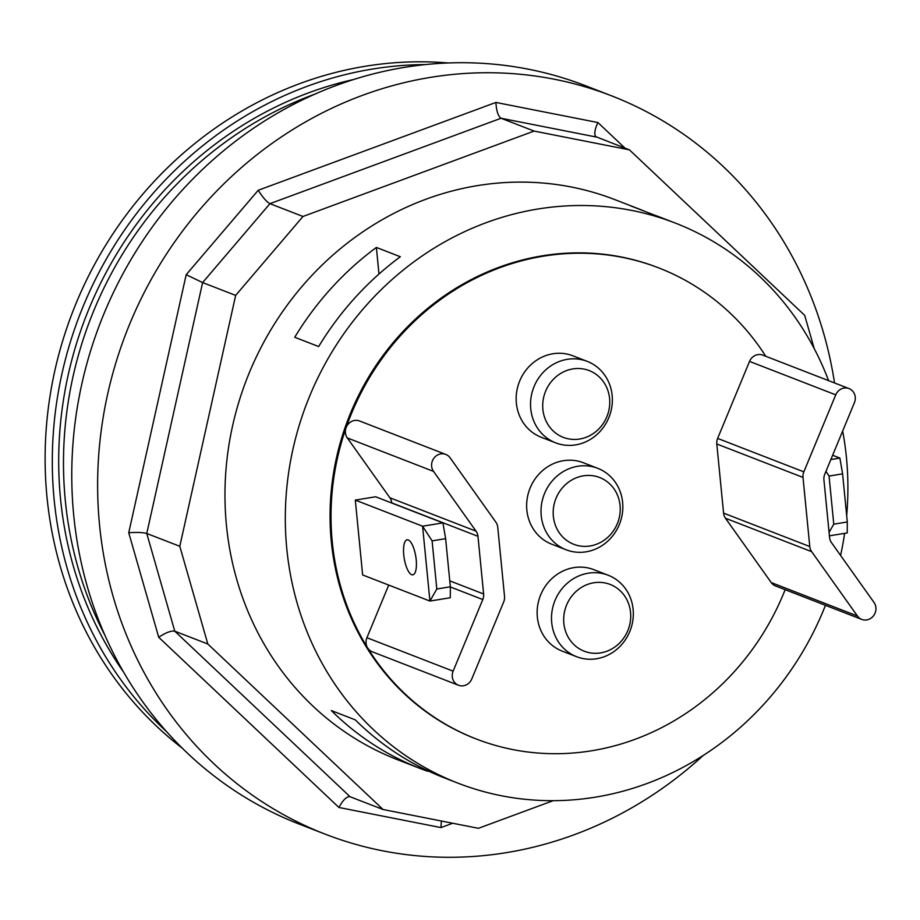 <?xml version="1.0" encoding="UTF-8"?>
<svg xmlns="http://www.w3.org/2000/svg" width="920" height="920" viewBox="0 0 920 920"><rect width="100%" height="100%" fill="white"/><g stroke="black" fill="none" stroke-linecap="round" stroke-linejoin="round"><path stroke-width="1.38" d="M825.458 605.325A300.38 278.311 -68.8 0 1 457.976 783.15A300.38 278.311 -68.8 0 1 307.13 402.454A300.38 278.311 -68.8 0 1 675.234 223.042L661.825 217.844A300.38 278.311 111.2 0 0 654.695 215.199L630.752 205.919A300.38 278.311 -68.8 0 1 637.882 208.552A300.38 278.311 -68.8 0 1 644.92 211.404M376.372 247.445L400.327 256.737A300.38 278.311 111.2 0 0 318.665 346.553L294.722 337.26A300.38 278.311 -68.8 0 1 376.372 247.445L378.982 274.033M437.517 775.1L427.685 770.695M427.742 771.305A300.38 278.311 -68.8 0 1 420.612 768.66A300.38 278.311 -68.8 0 1 331.327 710.562L355.269 719.854A300.38 278.311 111.2 0 0 444.567 777.952L457.976 783.15M765.762 356.27A252.597 234.036 111.2 0 0 658.904 267.973L657.949 267.605A252.597 234.036 111.2 0 0 345.08 427.524A252.597 234.036 111.2 0 0 475.249 738.599L476.215 738.967A252.597 234.036 111.2 0 0 785.139 589.685M658.904 267.973A252.597 234.036 111.2 0 0 346.035 427.892A252.597 234.036 111.2 0 0 367.597 647.875A252.597 234.036 111.2 0 0 476.215 738.967M411.677 574.689A17.744 5.865 80.7 0 1 403.937 556.577A17.744 5.865 80.7 0 1 407.111 539.798A17.744 5.865 80.7 0 1 415.759 556.37A17.744 5.865 80.7 0 1 412.838 574.827A17.744 5.865 80.7 0 1 411.677 574.689M355.304 500.1L362.641 574.954L429.928 601.059L422.591 526.205L355.304 500.1L375.647 496.777L442.934 522.882L422.591 526.205L432.101 540.868L445.625 538.66L442.934 522.882M450.351 586.776L436.816 588.995L429.928 601.059L450.282 597.735L450.351 586.776L445.625 538.66M832.634 455.25L839.891 458.068L830.852 459.54M458.505 685.25A10.925 10.12 -68.8 0 1 453.123 671.163L482.781 599.553A10.925 10.12 111.2 0 0 483.621 593.986L477.963 536.325A10.925 10.12 111.2 0 0 476.077 531.197L433.527 471.385A10.925 10.12 -68.8 0 1 433.803 458.321A10.925 10.12 -68.8 0 1 445.774 454.411A10.925 10.12 -68.8 0 1 450.11 457.815L495.857 522.146A10.925 10.12 -68.8 0 1 497.754 527.275L504.528 596.39A10.925 10.12 -68.8 0 1 503.688 601.956L471.787 678.971A10.925 10.12 -68.8 0 1 458.505 685.25L372.301 651.808A10.925 10.12 -68.8 0 1 367.597 647.875A10.925 10.12 -68.8 0 1 366.919 637.721L388.723 585.074M391.77 503.033L391.759 502.883A10.925 10.12 111.2 0 0 389.873 497.766L347.323 437.943A10.925 10.12 -68.8 0 1 346.035 427.892A10.925 10.12 -68.8 0 1 359.559 420.98L445.774 454.411M123.636 672.186A374.118 346.622 -68.8 0 1 60.536 498.881A374.118 346.622 -68.8 0 1 353.522 79.534M166.577 731.63A380.937 352.947 -68.8 0 1 79.971 314.341A380.937 352.947 -68.8 0 1 425.316 64.584M842.662 431.02A300.38 278.311 -68.8 0 1 846.423 457.412A300.38 278.311 -68.8 0 1 846.676 515.545M844.606 533.347A300.38 278.311 -68.8 0 1 840.592 555.473M675.234 223.042A300.38 278.311 -68.8 0 1 828.598 380.65M182.355 748.247A380.937 352.947 -68.8 0 1 72.795 311.546A380.937 352.947 -68.8 0 1 448.178 62.962M436.816 588.995L432.101 540.868M829.403 535.831L847.239 532.922L847.308 521.962L833.773 524.17L829.069 532.404M825.976 471.316L829.058 476.054L833.773 524.17M829.058 476.054L842.593 473.846L839.891 458.068M842.593 473.846L847.308 521.962M802.999 477.422A10.925 10.12 -68.8 0 1 803.838 471.856L835.739 394.841A10.925 10.12 -68.8 0 1 849.022 388.573A10.925 10.12 -68.8 0 1 854.415 402.661L824.757 474.26A10.925 10.12 111.2 0 0 823.918 479.837L829.575 537.498A10.925 10.12 111.2 0 0 831.461 542.616L874 602.439A10.925 10.12 -68.8 0 1 873.724 615.503A10.925 10.12 -68.8 0 1 861.764 619.401A10.925 10.12 -68.8 0 1 857.428 616.009L811.67 551.666A10.925 10.12 -68.8 0 1 809.784 546.549L802.999 477.422L716.795 443.992A10.925 10.12 -68.8 0 1 717.634 438.414L749.535 361.41A10.925 10.12 -68.8 0 1 762.818 355.131L849.022 388.573M861.764 619.401L775.56 585.959A10.925 10.12 -68.8 0 1 771.224 582.567L725.466 518.236A10.925 10.12 -68.8 0 1 723.58 513.107L716.795 443.992M576.61 656.707L562.246 651.141A43.688 40.48 -68.8 0 1 537.349 617.044A43.688 40.48 -68.8 0 1 593.848 569.664L608.212 575.241A43.688 40.48 111.2 0 0 551.712 622.621A43.688 40.48 111.2 0 0 576.61 656.707A43.688 40.48 111.2 0 0 630.154 630.614A43.688 40.48 111.2 0 0 608.212 575.241M555.645 442.842L541.27 437.276A43.688 40.48 -68.8 0 1 516.373 403.19A43.688 40.48 -68.8 0 1 572.872 355.81L587.247 361.376A43.688 40.48 111.2 0 0 530.748 408.756A43.688 40.48 111.2 0 0 555.645 442.842A43.688 40.48 111.2 0 0 609.189 416.748A43.688 40.48 111.2 0 0 587.247 361.376M566.122 549.78L551.759 544.203A43.688 40.48 -68.8 0 1 527.079 499.341A43.688 40.48 -68.8 0 1 563.362 460.701A43.688 40.48 -68.8 0 1 583.36 462.737L597.724 468.303A43.688 40.48 111.2 0 0 577.737 466.267A43.688 40.48 111.2 0 0 541.454 504.919A43.688 40.48 111.2 0 0 566.122 549.78A43.688 40.48 111.2 0 0 619.666 523.687A43.688 40.48 111.2 0 0 597.724 468.303M593.768 582.774A35.811 33.178 -68.8 0 1 630.556 612.386A35.811 33.178 -68.8 0 1 600.633 652.889A35.811 33.178 -68.8 0 1 563.845 623.277A35.811 33.178 -68.8 0 1 593.768 582.774M583.28 475.847A35.811 33.178 -68.8 0 1 617.32 523.71A35.811 33.178 -68.8 0 1 559.544 533.151A35.811 33.178 -68.8 0 1 583.28 475.847M572.792 368.92A35.811 33.178 -68.8 0 1 609.592 398.521A35.811 33.178 -68.8 0 1 579.669 439.024A35.811 33.178 -68.8 0 1 542.88 409.411A35.811 33.178 -68.8 0 1 572.792 368.92M314.674 94.219A374.118 346.622 111.2 0 0 65.331 500.744A374.118 346.622 111.2 0 0 104.857 635.145M637.882 208.552L614.894 199.64A300.38 278.311 111.2 0 0 226.446 525.377A300.38 278.311 111.2 0 0 397.624 759.747L420.612 768.66M703.202 755.469A395.956 366.861 -68.8 0 1 574.402 834.658A395.956 366.861 -68.8 0 1 325.231 834.175A395.956 366.861 -68.8 0 1 126.385 332.339A395.956 366.861 -68.8 0 1 611.616 95.852A395.956 366.861 -68.8 0 1 834.532 382.95M611.616 95.852L585.752 85.824A395.956 366.861 111.2 0 0 336.582 85.341A395.956 366.861 111.2 0 0 72.289 454.261A395.956 366.861 111.2 0 0 299.368 824.147L325.231 834.175M625.025 148.155L597.908 122.544L495.903 102.442L258.221 190.267L186.185 274.7L128.743 532.737C137.046 532.174 143.06 532.415 146.763 533.485L179.802 546.296L235.658 295.389L302.99 216.476L534.106 131.077L629.452 149.868L804.701 315.376L814.234 348.645M186.185 274.7L202.618 282.566L235.658 295.389M128.743 532.737L158.711 637.272C165.83 632.569 171.189 630.545 174.777 631.189L207.816 644L179.802 546.296M158.711 637.272L338.94 807.484C342.803 800.296 346.391 796.662 349.692 796.605L383.065 809.508L207.816 644M553.161 800.687L478.411 828.31L383.065 809.508M258.221 190.267C262.717 197.374 266.627 201.836 269.951 203.665L302.99 216.476M495.903 102.442C496.409 111.009 498.134 116.288 501.055 118.254L534.106 131.077M597.908 122.544C594.711 129.467 593.998 134.171 595.792 136.666L629.452 149.868M338.94 807.484L440.944 827.586L441.381 821.008M717.634 438.414L803.838 471.856M749.535 361.41L835.739 394.841M771.224 582.567L857.428 616.009M725.466 518.236L811.67 551.666M723.58 513.107L809.784 546.549M391.759 502.883L477.963 536.325M389.873 497.766L476.077 531.197M347.323 437.943L433.527 471.385M366.919 637.721L453.123 671.163M450.351 586.971L482.781 599.553M449.765 580.853L483.621 593.986M350.025 796.697L174.777 631.189L146.763 533.485L202.618 282.566L269.951 203.665L501.055 118.254L596.401 137.057M440.944 827.586L452.72 823.239"/></g></svg>

